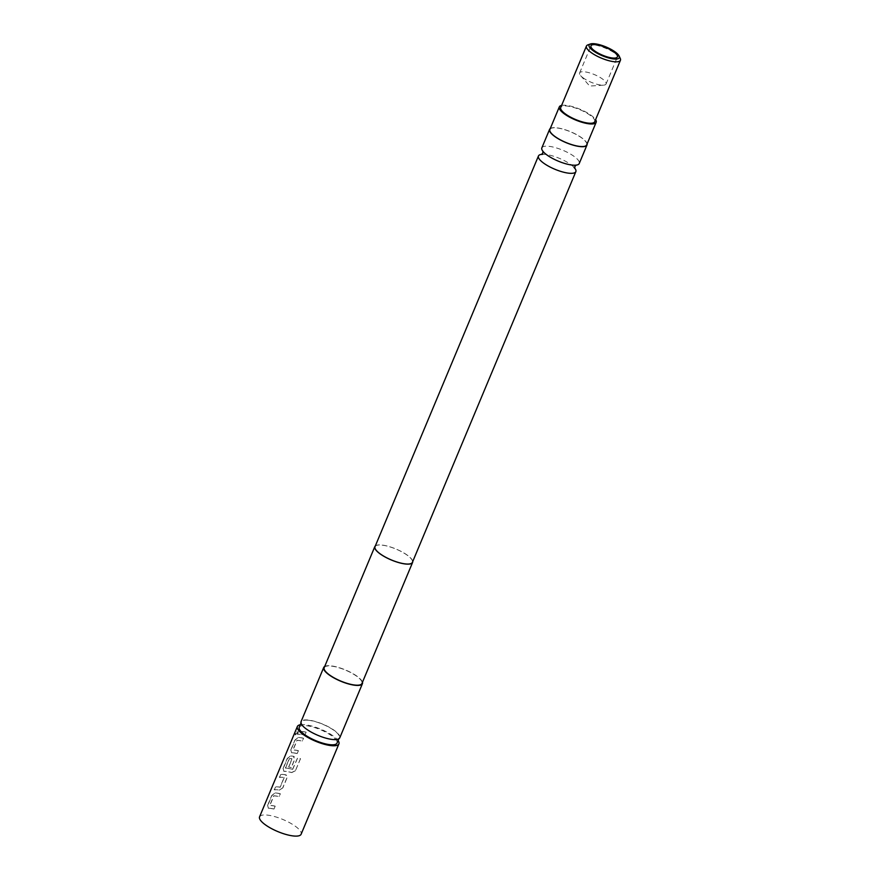 <?xml version="1.0" encoding="UTF-8"?>
<svg xmlns="http://www.w3.org/2000/svg" width="880" height="880" viewBox="0 0 880 880"><rect width="100%" height="100%" fill="white"/><g stroke="black" fill="none" stroke-linecap="round" stroke-linejoin="round"><path stroke-width="0.66" stroke-dasharray="4.4 3.3" d="M297.22 733.018L295.339 734.954L295.526 733.48L297.275 731.456L297.22 733.018L295.163 734.866L295.35 733.381L297.11 731.368L297.055 732.919M541.75 154.341A20.262 5.907 -157.3 0 1 543.917 154.297A20.262 5.907 -157.3 0 1 545.105 154.385A20.262 5.907 -157.3 0 1 573.21 166.551A20.262 5.907 -157.3 0 1 574.706 168.124M267.696 805.662L268.389 808.291L267.696 805.662L271.865 795.707L274.78 793.023A22.319 6.501 -157.3 0 1 276.298 793.122A22.319 6.501 -157.3 0 1 280.368 793.771L279.092 796.521A22.517 6.556 -157.3 0 0 274.989 795.872A22.517 6.556 -157.3 0 0 273.735 795.784L269.731 805.365A22.517 6.556 -157.3 0 1 270.974 805.453A22.517 6.556 -157.3 0 1 275.088 806.102L273.9 808.951A22.517 6.556 -157.3 0 0 269.786 808.302A22.517 6.556 -157.3 0 0 268.257 808.192L268.389 808.291A22.319 6.501 -157.3 0 1 269.907 808.39A22.319 6.501 -157.3 0 1 273.977 809.039L273.9 808.951M275.088 806.102L275.176 806.19A22.319 6.501 -157.3 0 0 271.095 805.552A22.319 6.501 -157.3 0 0 269.863 805.464L273.867 795.883A22.319 6.501 -157.3 0 1 275.11 795.971A22.319 6.501 -157.3 0 1 279.18 796.609M282.832 787.886L279.323 790.108A22.319 6.501 -157.3 0 0 277.651 789.899A22.319 6.501 -157.3 0 0 274.329 789.822L275.517 786.973A22.319 6.501 -157.3 0 1 278.839 787.05A22.319 6.501 -157.3 0 1 280.192 787.215L284.196 777.634A22.319 6.501 -157.3 0 0 282.843 777.469A22.319 6.501 -157.3 0 0 279.521 777.403L280.709 774.554A22.319 6.501 -157.3 0 1 284.031 774.631A22.319 6.501 -157.3 0 1 285.714 774.84L286.638 775.28L285.714 774.84L287.001 777.931L282.832 787.886L279.213 790.009A22.517 6.556 -157.3 0 0 277.519 789.8A22.517 6.556 -157.3 0 0 274.175 789.723L275.363 786.885A22.517 6.556 -157.3 0 1 278.718 786.962A22.517 6.556 -157.3 0 1 280.082 787.116L284.086 777.546A22.517 6.556 -157.3 0 0 282.722 777.381A22.517 6.556 -157.3 0 0 279.367 777.304L280.555 774.455A22.517 6.556 -157.3 0 1 283.91 774.532A22.517 6.556 -157.3 0 1 285.604 774.741L286.913 777.843L282.744 787.798M283.173 768.669L283.866 771.298L283.173 768.669L287.342 758.714L290.257 756.03A22.319 6.501 -157.3 0 1 291.775 756.129A22.319 6.501 -157.3 0 1 293.447 756.338L294.382 756.778L293.348 756.25L294.646 759.341L291.236 767.503A22.517 6.556 -157.3 0 0 288.651 767.041L291.951 758.736A22.517 6.556 -157.3 0 0 290.587 758.571A22.517 6.556 -157.3 0 0 289.344 758.483L285.34 768.064A22.517 6.556 -157.3 0 1 286.583 768.152A22.517 6.556 -157.3 0 1 292.611 769.241L297.594 757.845A22.517 6.556 -157.3 0 1 300.476 758.648L295.471 770.605L291.676 772.497A22.517 6.556 -157.3 0 0 285.263 771.309A22.517 6.556 -157.3 0 0 283.734 771.21L283.866 771.298A22.319 6.501 -157.3 0 1 285.384 771.408A22.319 6.501 -157.3 0 1 291.731 772.585L291.676 772.497M292.611 769.241L292.688 769.329A22.319 6.501 -157.3 0 0 286.704 768.251A22.319 6.501 -157.3 0 0 285.472 768.152L289.476 758.571A22.319 6.501 -157.3 0 1 290.708 758.67A22.319 6.501 -157.3 0 1 292.061 758.824L288.761 767.129A22.319 6.501 -157.3 0 1 291.324 767.591L291.236 767.503M283.019 768.581L287.188 758.615L290.125 755.931A22.517 6.556 -157.3 0 1 291.654 756.041A22.517 6.556 -157.3 0 1 293.348 756.25L294.734 759.429L291.324 767.591M290.906 750.178L291.61 752.807L290.906 750.178L295.075 740.212L297.99 737.539A22.319 6.501 -157.3 0 1 299.508 737.638A22.319 6.501 -157.3 0 1 303.578 738.276L302.302 741.037A22.517 6.556 -157.3 0 0 298.199 740.388A22.517 6.556 -157.3 0 0 296.945 740.3L292.941 749.87A22.517 6.556 -157.3 0 1 294.184 749.969A22.517 6.556 -157.3 0 1 298.298 750.618L297.11 753.456A22.517 6.556 -157.3 0 0 292.996 752.807A22.517 6.556 -157.3 0 0 291.467 752.708L291.61 752.807A22.319 6.501 -157.3 0 1 293.117 752.906A22.319 6.501 -157.3 0 1 297.198 753.555L297.11 753.456M298.298 750.618L298.386 750.706A22.319 6.501 -157.3 0 0 294.305 750.057A22.319 6.501 -157.3 0 0 293.073 749.969L297.088 740.388A22.319 6.501 -157.3 0 1 298.32 740.476A22.319 6.501 -157.3 0 1 302.39 741.125M306.119 732.204L304.931 735.053A22.319 6.501 -157.3 0 0 300.861 734.415A22.319 6.501 -157.3 0 0 297.539 734.338L298.727 731.489A22.319 6.501 -157.3 0 1 302.049 731.566A22.319 6.501 -157.3 0 1 306.119 732.204L304.843 734.965A22.517 6.556 -157.3 0 0 300.74 734.316A22.517 6.556 -157.3 0 0 297.385 734.239L298.573 731.39A22.517 6.556 -157.3 0 1 301.928 731.467A22.517 6.556 -157.3 0 1 306.031 732.116M582.615 77.473A14.333 4.169 22.7 0 0 603.427 85.173A14.333 4.169 22.7 0 0 606.067 83.985A14.333 4.169 22.7 0 0 603.086 79.453A14.333 4.169 22.7 0 0 589.094 72.732A14.333 4.169 22.7 0 0 579.634 72.93A14.333 4.169 22.7 0 0 580.635 75.647A14.333 4.169 22.7 0 0 582.615 77.473M594.737 121.704A18.425 5.368 22.7 0 0 590.898 115.863A18.425 5.368 22.7 0 0 572.902 107.228A18.425 5.368 22.7 0 0 560.736 107.481M587.873 44.891A18.425 5.368 -157.3 0 1 616.594 54.439A18.425 5.368 -157.3 0 1 620.257 58.432M561.605 105.424A19.965 5.808 -157.3 0 1 565.873 105.314A19.965 5.808 -157.3 0 1 595.595 119.636M549.879 129.47A19.965 5.808 -157.3 0 1 556.424 127.897A19.965 5.808 -157.3 0 1 577.17 135.036A19.965 5.808 -157.3 0 1 586.707 144.881M541.849 147.873A20.262 5.907 -157.3 0 1 548.493 146.267A20.262 5.907 -157.3 0 1 569.558 153.516A20.262 5.907 -157.3 0 1 579.238 163.515M339.757 737.869A20.988 6.116 22.7 0 0 329.736 727.518A20.988 6.116 22.7 0 0 307.934 720.016A20.988 6.116 22.7 0 0 301.048 721.677M362.472 682.231A20.988 6.116 22.7 0 0 350.46 672.276A20.988 6.116 22.7 0 0 330.605 665.808A20.988 6.116 22.7 0 0 324.709 666.435M375.012 546.7A20.262 5.907 -157.3 0 1 381.667 545.094A20.262 5.907 -157.3 0 1 402.721 552.343A20.262 5.907 -157.3 0 1 412.401 562.342M375.342 545.93A20.471 5.962 -157.3 0 1 381.546 545.006A20.471 5.962 -157.3 0 1 401.61 551.672A20.471 5.962 -157.3 0 1 412.731 561.572M324.192 667.667A20.471 5.962 -157.3 0 1 330.902 666.05A20.471 5.962 -157.3 0 1 352.176 673.376A20.471 5.962 -157.3 0 1 361.955 683.474M308.231 720.247A20.471 5.962 -157.3 0 1 329.505 727.573A20.471 5.962 -157.3 0 1 339.284 737.671A20.471 5.962 -157.3 0 1 332.563 739.288A20.471 5.962 -157.3 0 1 311.3 731.973A20.471 5.962 -157.3 0 1 301.51 721.875A20.471 5.962 -157.3 0 1 308.231 720.247M299.244 727.287A20.471 5.962 -157.3 0 1 305.965 725.67A20.471 5.962 -157.3 0 1 327.239 732.996A20.471 5.962 -157.3 0 1 337.018 743.094M300.3 724.768A22.517 6.556 -157.3 0 1 304.755 724.713A22.517 6.556 -157.3 0 1 338.074 740.575M259.567 816.838A22.517 6.556 -157.3 0 1 266.959 815.056A22.517 6.556 -157.3 0 1 290.367 823.108A22.517 6.556 -157.3 0 1 301.125 834.218M267.542 805.563L271.711 795.608L274.648 792.924A22.517 6.556 -157.3 0 1 276.177 793.034A22.517 6.556 -157.3 0 1 280.291 793.683L279.092 796.521M290.752 750.079L294.921 740.124L297.858 737.44A22.517 6.556 -157.3 0 1 299.387 737.539A22.517 6.556 -157.3 0 1 303.501 738.188L302.302 741.037M550.275 128.535A20.262 5.907 -157.3 0 1 556.248 127.754A20.262 5.907 -157.3 0 1 575.828 134.2A20.262 5.907 -157.3 0 1 587.092 143.935M298.386 750.706L297.198 753.555M292.688 769.329L297.66 757.922A22.319 6.501 -157.3 0 1 300.509 758.725L300.476 758.648M300.509 758.725L295.471 770.605M295.515 770.682L291.731 772.585M275.176 806.19L273.977 809.039M573.21 166.551L574.024 167.365M543.917 154.297L542.773 154.286M606.067 83.985L617.408 56.892M580.635 75.647L589.677 86.064L603.427 85.173M544.478 152.955L542.993 151.382M339.284 737.671L338.767 738.914M301.51 721.875L300.993 723.107M573.771 165.209L575.938 165.165M579.634 72.93L590.964 45.826"/><path stroke-width="1.32" d="M574.706 168.124A20.262 5.907 -157.3 0 1 575.85 171.633A20.262 5.907 -157.3 0 1 569.195 173.239A20.262 5.907 -157.3 0 1 548.13 165.979A20.262 5.907 -157.3 0 1 538.45 155.991A20.262 5.907 -157.3 0 1 541.75 154.341M593.945 50.369A14.333 4.169 22.7 0 0 607.948 57.09A14.333 4.169 22.7 0 0 617.408 56.892A14.333 4.169 22.7 0 0 614.427 52.349A14.333 4.169 22.7 0 0 600.424 45.628A14.333 4.169 22.7 0 0 590.964 45.826A14.333 4.169 22.7 0 0 593.945 50.369M586.432 46.057L560.736 107.481A18.425 5.368 22.7 0 0 564.575 113.322A18.425 5.368 22.7 0 0 582.571 121.957A18.425 5.368 22.7 0 0 594.737 121.704L620.433 60.28A18.425 5.368 -157.3 0 1 608.267 60.533A18.425 5.368 -157.3 0 1 590.271 51.898A18.425 5.368 -157.3 0 1 586.432 46.057A18.425 5.368 -157.3 0 1 587.873 44.891L590.359 44A16.379 4.774 22.7 0 0 592.482 50.226A16.379 4.774 22.7 0 0 610.687 58.454A16.379 4.774 22.7 0 0 619.135 56.045A16.379 4.774 22.7 0 0 615.89 52.492A16.379 4.774 22.7 0 0 590.359 44M595.595 119.636A19.965 5.808 -157.3 0 1 596.145 122.298A19.965 5.808 -157.3 0 1 589.6 123.882A19.965 5.808 -157.3 0 1 568.854 116.732A19.965 5.808 -157.3 0 1 559.317 106.887A19.965 5.808 -157.3 0 1 561.605 105.424M596.145 122.298L586.707 144.881A19.965 5.808 -157.3 0 1 580.151 146.465A19.965 5.808 -157.3 0 1 559.405 139.315A19.965 5.808 -157.3 0 1 549.879 129.47L559.317 106.887M587.092 143.935A20.262 5.907 -157.3 0 1 586.982 145.002L579.238 163.515A20.262 5.907 -157.3 0 1 573.771 165.209A20.262 5.907 -157.3 0 1 572.583 165.121A20.262 5.907 -157.3 0 1 544.478 152.955A20.262 5.907 -157.3 0 1 541.849 147.873L549.593 129.36A20.262 5.907 -157.3 0 1 550.275 128.535M324.709 666.435A20.988 6.116 22.7 0 0 323.719 667.469L301.048 721.677A20.988 6.116 22.7 0 0 311.069 732.028A20.988 6.116 22.7 0 0 332.871 739.53A20.988 6.116 22.7 0 0 339.757 737.869L362.428 683.672A20.988 6.116 22.7 0 0 362.472 682.231M323.719 667.469A20.988 6.116 22.7 0 0 333.74 677.82A20.988 6.116 22.7 0 0 355.542 685.333A20.988 6.116 22.7 0 0 362.428 683.672M575.85 171.633L412.401 562.342A20.262 5.907 -157.3 0 1 405.757 563.948A20.262 5.907 -157.3 0 1 384.692 556.699A20.262 5.907 -157.3 0 1 375.012 546.7L538.45 155.991M412.731 561.572A20.471 5.962 -157.3 0 1 412.599 562.419A20.471 5.962 -157.3 0 1 405.878 564.047A20.471 5.962 -157.3 0 1 384.604 556.721A20.471 5.962 -157.3 0 1 374.825 546.623A20.471 5.962 -157.3 0 1 375.342 545.93M412.599 562.419L361.955 683.474A20.471 5.962 -157.3 0 1 355.245 685.091A20.471 5.962 -157.3 0 1 333.971 677.765A20.471 5.962 -157.3 0 1 324.192 667.667L374.825 546.623M338.767 738.914L337.018 743.094A20.471 5.962 -157.3 0 1 330.297 744.711A20.471 5.962 -157.3 0 1 309.023 737.385A20.471 5.962 -157.3 0 1 299.244 727.287L300.993 723.107M338.074 740.575A22.517 6.556 -157.3 0 1 338.91 743.886A22.517 6.556 -157.3 0 1 331.518 745.668A22.517 6.556 -157.3 0 1 308.121 737.605A22.517 6.556 -157.3 0 1 297.363 726.506A22.517 6.556 -157.3 0 1 300.3 724.768M338.91 743.886L301.125 834.218A22.517 6.556 -157.3 0 1 293.733 836A22.517 6.556 -157.3 0 1 270.325 827.948A22.517 6.556 -157.3 0 1 259.567 816.838L297.363 726.506M586.982 145.002A20.262 5.907 -157.3 0 1 580.338 146.608A20.262 5.907 -157.3 0 1 559.273 139.348A20.262 5.907 -157.3 0 1 549.593 129.36M619.135 56.045L620.257 58.432A18.425 5.368 -157.3 0 1 620.433 60.28M574.024 167.365L574.761 168.355L574.893 166.463L576.147 165.055M542.773 154.286L541.541 154.451L542.795 153.032L542.927 151.151"/></g></svg>
